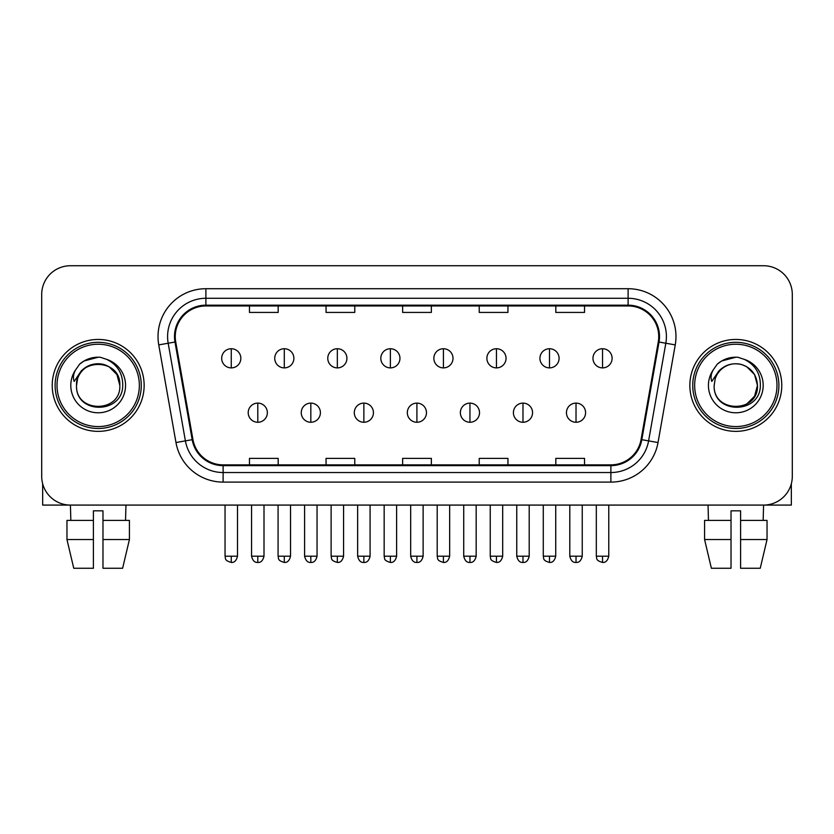 <?xml version="1.0" encoding="UTF-8"?>
<svg xmlns="http://www.w3.org/2000/svg" width="834" height="834" viewBox="0 0 834 834"><rect width="100%" height="100%" fill="white"/><g stroke="black" fill="none" stroke-linecap="round" stroke-linejoin="round"><path stroke-width="1.25" d="M52.229 385.402A45.953 45.953 0 0 0 98.183 431.366A45.953 45.953 0 0 0 144.146 385.402A45.953 45.953 0 0 0 98.183 339.448A45.953 45.953 0 0 0 52.229 385.402A45.953 45.953 0 0 0 98.183 431.366A45.953 45.953 0 0 0 144.146 385.402A45.953 45.953 0 0 0 98.183 339.448A45.953 45.953 0 0 0 52.229 385.402M689.854 385.402A45.953 45.953 0 0 0 735.817 431.366A45.953 45.953 0 0 0 781.771 385.402A45.953 45.953 0 0 0 735.817 339.448A45.953 45.953 0 0 0 689.854 385.402A45.953 45.953 0 0 0 735.817 431.366A45.953 45.953 0 0 0 781.771 385.402A45.953 45.953 0 0 0 735.817 339.448A45.953 45.953 0 0 0 689.854 385.402M175.255 336.582A30.639 30.639 0 0 1 205.894 305.942L628.106 305.942A30.639 30.639 0 0 1 658.276 341.898L641.054 439.549A30.639 30.639 0 0 1 610.884 464.872L223.116 464.872A30.639 30.639 0 0 1 192.946 439.549L175.724 341.898A30.639 30.639 0 0 1 175.255 336.582M174.494 336.582A31.4 31.4 0 0 0 174.973 342.034L192.185 439.685A31.4 31.4 0 0 0 223.116 465.633L610.884 465.633A31.4 31.4 0 0 0 641.815 439.685L659.027 342.034A31.4 31.4 0 0 0 628.106 305.171L205.894 305.171A31.4 31.4 0 0 0 174.494 336.582M158.752 344.89A47.872 47.872 0 0 1 205.894 288.71L628.106 288.71A47.872 47.872 0 0 1 675.248 344.89L658.026 442.541A47.872 47.872 0 0 1 610.884 482.104L223.116 482.104A47.872 47.872 0 0 1 175.974 442.541L158.752 344.89L168.176 343.233A38.291 38.291 0 0 1 205.894 298.28L628.106 298.28A38.291 38.291 0 0 1 665.824 343.233L648.602 440.884A38.291 38.291 0 0 1 610.884 472.534L223.116 472.534A38.291 38.291 0 0 1 185.398 440.884L168.176 343.233A38.291 38.291 0 0 1 167.603 336.582M792.3 294.454A28.721 28.721 0 0 0 763.579 265.733L70.421 265.733A28.721 28.721 0 0 0 41.7 294.454L41.7 476.36A28.721 28.721 0 0 0 70.421 505.081L763.579 505.081A28.721 28.721 0 0 0 792.3 476.36L792.3 294.454L792.3 476.36M402.634 305.942L402.634 312.427L431.366 312.427L431.366 305.942M326.052 305.942L326.052 312.427L354.773 312.427L354.773 305.942M249.46 305.942L249.46 312.427L278.181 312.427L278.181 305.942M479.227 305.942L479.227 312.427L507.948 312.427L507.948 305.942M555.819 305.942L555.819 312.427L584.54 312.427L584.54 305.942M431.366 464.872L431.366 458.387L402.634 458.387L402.634 464.872M354.773 464.872L354.773 458.387L326.052 458.387L326.052 464.872M278.181 464.872L278.181 458.387L249.46 458.387L249.46 464.872M507.948 464.872L507.948 458.387L479.227 458.387L479.227 464.872M584.54 464.872L584.54 458.387L555.819 458.387L555.819 464.872M41.7 294.454L41.7 476.36M763.579 265.733L70.421 265.733M70.838 520.395L70.421 505.081L763.579 505.081L763.162 520.395M231.268 348.737A9.57 9.57 0 0 0 221.688 358.307A9.57 9.57 0 0 0 231.268 367.888A9.57 9.57 0 0 0 240.838 358.307A9.57 9.57 0 0 0 231.268 348.737L231.268 367.888A9.57 9.57 0 0 0 240.838 358.307A9.57 9.57 0 0 0 231.268 348.737M257.789 403.114A9.57 9.57 0 0 0 248.209 412.694A9.57 9.57 0 0 0 257.789 422.265A9.57 9.57 0 0 0 267.36 412.694A9.57 9.57 0 0 0 257.789 403.114L257.789 422.265A9.57 9.57 0 0 0 267.36 412.694A9.57 9.57 0 0 0 257.789 403.114M284.3 348.737A9.57 9.57 0 0 0 274.73 358.307A9.57 9.57 0 0 0 284.3 367.888A9.57 9.57 0 0 0 293.881 358.307A9.57 9.57 0 0 0 284.3 348.737L284.3 367.888A9.57 9.57 0 0 0 293.881 358.307A9.57 9.57 0 0 0 284.3 348.737M337.343 348.737A9.57 9.57 0 0 0 327.772 358.307A9.57 9.57 0 0 0 337.343 367.888A9.57 9.57 0 0 0 346.923 358.307A9.57 9.57 0 0 0 337.343 348.737L337.343 367.888A9.57 9.57 0 0 0 346.923 358.307A9.57 9.57 0 0 0 337.343 348.737M390.385 348.737A9.57 9.57 0 0 0 380.815 358.307A9.57 9.57 0 0 0 390.385 367.888A9.57 9.57 0 0 0 399.955 358.307A9.57 9.57 0 0 0 390.385 348.737L390.385 367.888A9.57 9.57 0 0 0 399.955 358.307A9.57 9.57 0 0 0 390.385 348.737M443.427 348.737A9.57 9.57 0 0 0 433.847 358.307A9.57 9.57 0 0 0 443.427 367.888A9.57 9.57 0 0 0 452.998 358.307A9.57 9.57 0 0 0 443.427 348.737L443.427 367.888A9.57 9.57 0 0 0 452.998 358.307A9.57 9.57 0 0 0 443.427 348.737M310.821 403.114A9.57 9.57 0 0 0 301.251 412.694A9.57 9.57 0 0 0 310.821 422.265A9.57 9.57 0 0 0 320.402 412.694A9.57 9.57 0 0 0 310.821 403.114L310.821 422.265A9.57 9.57 0 0 0 320.402 412.694A9.57 9.57 0 0 0 310.821 403.114M363.864 403.114A9.57 9.57 0 0 0 354.294 412.694A9.57 9.57 0 0 0 363.864 422.265A9.57 9.57 0 0 0 373.434 412.694A9.57 9.57 0 0 0 363.864 403.114L363.864 422.265A9.57 9.57 0 0 0 373.434 412.694A9.57 9.57 0 0 0 363.864 403.114M416.906 403.114A9.57 9.57 0 0 0 407.326 412.694A9.57 9.57 0 0 0 416.906 422.265A9.57 9.57 0 0 0 426.476 412.694A9.57 9.57 0 0 0 416.906 403.114L416.906 422.265A9.57 9.57 0 0 0 426.476 412.694A9.57 9.57 0 0 0 416.906 403.114M42.659 483.71L42.659 505.081L153.717 505.081M791.341 483.71L791.341 505.081L680.283 505.081M141.269 385.402A43.087 43.087 0 0 0 98.183 342.326A43.087 43.087 0 0 0 55.107 385.402A43.087 43.087 0 0 0 98.183 428.488A43.087 43.087 0 0 0 141.269 385.402M139.351 385.402A41.168 41.168 0 0 0 98.183 344.233A41.168 41.168 0 0 0 57.014 385.402A41.168 41.168 0 0 0 98.183 426.57A41.168 41.168 0 0 0 139.351 385.402M77.541 378.897L76.52 385.402C75.331 414.8 122.879 414.269 122.723 385.402C122.806 373.465 117.479 364.792 106.742 359.391L100.268 357.254C92.459 356.796 85.579 359.089 79.626 364.135L75.727 369.733C73.35 373.747 72.829 377.646 74.163 381.419L81.138 371.078C87.633 364.583 95.357 362.446 104.323 364.646A21.642 21.642 0 0 0 77.541 378.897L76.54 385.402C75.216 357.484 121.159 357.484 119.825 385.402C121.159 413.33 75.216 413.33 76.54 385.402C75.216 357.484 121.159 357.484 119.825 385.402C121.159 413.33 75.216 413.33 76.54 385.402L77.541 378.897M119.825 385.402C121.159 413.33 75.216 413.33 76.54 385.402C75.216 413.33 121.159 413.33 119.825 385.402L116.927 374.581L109.004 366.658L104.323 364.646L109.004 366.658L116.927 374.581L119.825 385.402L116.927 374.581L109.004 366.658L104.323 364.646L109.004 366.658L116.927 374.581L119.825 385.402L116.927 374.581L109.004 366.658L104.323 364.646L109.004 366.658L116.927 374.581L119.825 385.402L116.927 374.581L109.004 366.658L104.323 364.646L109.004 366.658L116.927 374.581L119.825 385.402C119.158 375.008 113.987 368.086 104.323 364.646M100.403 406.94L99.715 406.992M79.689 364.093L84.078 360.966L98.412 357.181L84.078 360.966L79.689 364.093L84.078 360.966L98.412 357.181L84.078 360.966L79.689 364.093L84.078 360.966L98.412 357.181L84.078 360.966L79.689 364.093L84.078 360.966L98.412 357.181L84.078 360.966L79.689 364.093L84.078 360.966L98.412 357.181L84.078 360.966L79.689 364.093L84.078 360.966L98.412 357.181L84.078 360.966L79.689 364.093L84.078 360.966L98.412 357.181M778.893 385.402A43.087 43.087 0 0 0 735.817 342.326A43.087 43.087 0 0 0 692.731 385.402A43.087 43.087 0 0 0 735.817 428.488A43.087 43.087 0 0 0 778.893 385.402M776.986 385.402A41.168 41.168 0 0 0 735.817 344.233A41.168 41.168 0 0 0 694.649 385.402A41.168 41.168 0 0 0 735.817 426.57A41.168 41.168 0 0 0 776.986 385.402M715.176 378.897L714.144 385.402C712.955 414.8 760.504 414.269 760.347 385.402C760.441 373.465 755.114 364.792 744.366 359.391L737.892 357.254C730.094 356.796 723.214 359.089 717.261 364.135L713.351 369.733C710.975 373.747 710.453 377.646 711.788 381.419L718.762 371.078C725.257 364.583 732.982 362.446 741.947 364.646A21.642 21.642 0 0 0 715.176 378.897L714.175 385.402L715.176 378.897M741.947 364.646C751.611 368.086 756.782 375.008 757.46 385.402L754.561 374.581L746.639 366.658L741.947 364.646L746.639 366.658L754.561 374.581L757.46 385.402L754.561 374.581L746.639 366.658L741.947 364.646L746.639 366.658L754.561 374.581L757.46 385.402L754.561 374.581L746.639 366.658L741.947 364.646L746.639 366.658L754.561 374.581L757.46 385.402L754.561 374.581L746.639 366.658L741.947 364.646L746.639 366.658L741.947 364.646L746.639 366.658L754.561 374.581L757.46 385.402L754.561 374.581L746.639 366.658L741.947 364.646L746.639 366.658L754.561 374.581L757.46 385.402L754.561 396.223L746.639 404.146M757.46 385.402C758.784 413.33 712.841 413.33 714.175 385.402C712.841 413.33 758.784 413.33 757.46 385.402C758.784 413.33 712.841 413.33 714.175 385.402C712.841 413.33 758.784 413.33 757.46 385.402M738.027 406.94L737.35 406.992M717.313 364.093L721.702 360.966L736.036 357.181L721.702 360.966L717.313 364.093L721.702 360.966L736.036 357.181L721.702 360.966L717.313 364.093L721.702 360.966L736.036 357.181L721.702 360.966L717.313 364.093L721.702 360.966L736.036 357.181L721.702 360.966L717.313 364.093L721.702 360.966L736.036 357.181L721.702 360.966L717.313 364.093L721.702 360.966L736.036 357.181L721.702 360.966L717.313 364.093L721.702 360.966L736.036 357.181M93.398 520.395L93.398 539.546L66.96 539.546L73.757 568.267L66.96 539.546L66.96 520.395L93.398 520.395L93.398 510.825L102.978 510.825L102.978 520.395L129.416 520.395L129.416 539.546L122.619 568.267L129.416 539.546L102.978 539.546L102.978 520.395M125.955 505.081L125.538 520.395M93.398 539.546L93.398 568.267L73.757 568.267M122.619 568.267L102.978 568.267L102.978 539.546M704.584 520.395L704.584 539.546L711.381 568.267L704.584 539.546L704.584 520.395L731.022 520.395L731.022 510.825L740.602 510.825L740.602 520.395L767.04 520.395L767.04 539.546L760.243 568.267L767.04 539.546L740.602 539.546L740.602 520.395L740.602 568.267L760.243 568.267M731.022 520.395L731.022 568.267L711.381 568.267M704.584 539.546L731.022 539.546M708.045 505.081L708.462 520.395M496.459 348.737A9.57 9.57 0 0 0 486.889 358.307A9.57 9.57 0 0 0 496.459 367.888A9.57 9.57 0 0 0 506.04 358.307A9.57 9.57 0 0 0 496.459 348.737L496.459 367.888A9.57 9.57 0 0 0 506.04 358.307A9.57 9.57 0 0 0 496.459 348.737M549.502 348.737A9.57 9.57 0 0 0 539.932 358.307A9.57 9.57 0 0 0 549.502 367.888A9.57 9.57 0 0 0 559.082 358.307A9.57 9.57 0 0 0 549.502 348.737L549.502 367.888A9.57 9.57 0 0 0 559.082 358.307A9.57 9.57 0 0 0 549.502 348.737M602.544 348.737A9.57 9.57 0 0 0 592.974 358.307A9.57 9.57 0 0 0 602.544 367.888A9.57 9.57 0 0 0 612.114 358.307A9.57 9.57 0 0 0 602.544 348.737L602.544 367.888A9.57 9.57 0 0 0 612.114 358.307A9.57 9.57 0 0 0 602.544 348.737M469.949 403.114A9.57 9.57 0 0 0 460.368 412.694A9.57 9.57 0 0 0 469.949 422.265A9.57 9.57 0 0 0 479.519 412.694A9.57 9.57 0 0 0 469.949 403.114L469.949 422.265A9.57 9.57 0 0 0 479.519 412.694A9.57 9.57 0 0 0 469.949 403.114M522.981 403.114A9.57 9.57 0 0 0 513.41 412.694A9.57 9.57 0 0 0 522.981 422.265A9.57 9.57 0 0 0 532.561 412.694A9.57 9.57 0 0 0 522.981 403.114L522.981 422.265A9.57 9.57 0 0 0 532.561 412.694A9.57 9.57 0 0 0 522.981 403.114M576.023 403.114A9.57 9.57 0 0 0 566.453 412.694A9.57 9.57 0 0 0 576.023 422.265A9.57 9.57 0 0 0 585.593 412.694A9.57 9.57 0 0 0 576.023 403.114L576.023 422.265A9.57 9.57 0 0 0 585.593 412.694A9.57 9.57 0 0 0 576.023 403.114M628.106 288.71L628.106 305.171M168.176 343.233L174.973 342.034M223.116 482.104L223.116 465.633M610.884 465.633L610.884 482.104M641.815 439.685L658.026 442.541M175.974 442.541L192.185 439.685M659.027 342.034L675.248 344.89M205.894 288.71L205.894 305.171M231.268 556.205L225.044 556.205C225.92 558.134 223.71 560.323 231.268 562.429L231.268 556.205L237.492 556.205L237.492 505.081M257.789 556.205L251.566 556.205C252.65 560.646 254.724 562.721 257.789 562.429L257.789 556.205L264.003 556.205L264.003 505.081M284.3 556.205L278.076 556.205C278.963 558.134 276.752 560.323 284.3 562.429L284.3 556.205L290.524 556.205L290.524 505.081M337.343 556.205L331.119 556.205C332.005 558.134 329.795 560.323 337.343 562.429L337.343 556.205L343.566 556.205L343.566 505.081M390.385 556.205L384.161 556.205C385.037 558.134 382.827 560.323 390.385 562.429L390.385 556.205L396.609 556.205L396.609 505.081M443.427 556.205L437.204 556.205C438.079 558.134 435.869 560.323 443.427 562.429L443.427 556.205L449.651 556.205L449.651 505.081M310.821 556.205L304.598 556.205C305.692 560.646 307.767 562.721 310.821 562.429L310.821 556.205L317.045 556.205L317.045 505.081M363.864 556.205L357.64 556.205C358.724 560.646 360.799 562.721 363.864 562.429L363.864 556.205L370.087 556.205L370.087 505.081M416.906 556.205L410.682 556.205C411.767 560.646 413.841 562.721 416.906 562.429L416.906 556.205L423.13 556.205L423.13 505.081M75.727 369.733A27.386 27.386 0 0 0 98.183 412.788A27.386 27.386 0 0 0 106.742 359.391M713.351 369.733A27.386 27.386 0 0 0 735.817 412.788A27.386 27.386 0 0 0 744.366 359.391M496.459 556.205L490.246 556.205C491.122 558.134 488.912 560.323 496.459 562.429L496.459 556.205L502.683 556.205L502.683 505.081M549.502 556.205L543.278 556.205C544.164 558.134 541.954 560.323 549.502 562.429L549.502 556.205L555.725 556.205L555.725 505.081M602.544 556.205L596.32 556.205C597.196 558.134 594.986 560.323 602.544 562.429L602.544 556.205L608.768 556.205L608.768 505.081M469.949 556.205L463.725 556.205C464.809 560.646 466.884 562.721 469.949 562.429L469.949 556.205L476.172 556.205L476.172 505.081M522.981 556.205L516.757 556.205C517.851 560.646 519.926 562.721 522.981 562.429L522.981 556.205L529.204 556.205L529.204 505.081M576.023 556.205L569.799 556.205C570.883 560.646 572.958 562.721 576.023 562.429L576.023 556.205L582.247 556.205L582.247 505.081M225.044 556.205L225.044 505.081M237.492 556.205C236.397 560.646 234.323 562.721 231.268 562.429M251.566 556.205L251.566 505.081M264.003 556.205C262.918 560.646 260.844 562.721 257.789 562.429M278.076 556.205L278.076 505.081M290.524 556.205C289.44 560.646 287.365 562.721 284.3 562.429M331.119 556.205L331.119 505.081M343.566 556.205C342.482 560.646 340.408 562.721 337.343 562.429M384.161 556.205L384.161 505.081M396.609 556.205C395.524 560.646 393.45 562.721 390.385 562.429M437.204 556.205L437.204 505.081M449.651 556.205C448.556 560.646 446.482 562.721 443.427 562.429M304.598 556.205L304.598 505.081M317.045 556.205C315.961 560.646 313.886 562.721 310.821 562.429M357.64 556.205L357.64 505.081M370.087 556.205C369.003 560.646 366.929 562.721 363.864 562.429M410.682 556.205L410.682 505.081M423.13 556.205C422.046 560.646 419.971 562.721 416.906 562.429M490.246 556.205L490.246 505.081M502.683 556.205C501.599 560.646 499.524 562.721 496.459 562.429M543.278 556.205L543.278 505.081M555.725 556.205C554.641 560.646 552.567 562.721 549.502 562.429M596.32 556.205L596.32 505.081M608.768 556.205C607.684 560.646 605.609 562.721 602.544 562.429M463.725 556.205L463.725 505.081M476.172 556.205C475.078 560.646 473.003 562.721 469.949 562.429M516.757 556.205L516.757 505.081M529.204 556.205C528.12 560.646 526.046 562.721 522.981 562.429M569.799 556.205L569.799 505.081M582.247 556.205C581.162 560.646 579.088 562.721 576.023 562.429"/></g></svg>
